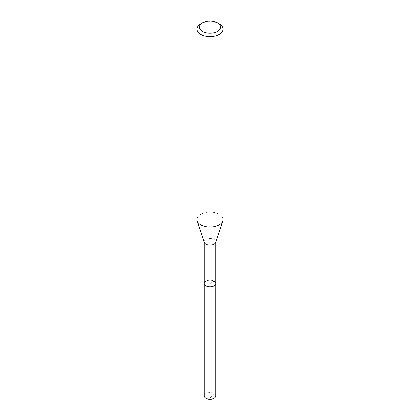 <?xml version="1.0" encoding="UTF-8"?>
<svg xmlns="http://www.w3.org/2000/svg" width="420" height="420" viewBox="0 0 420 420"><rect width="100%" height="100%" fill="white"/><g stroke="black" fill="none" stroke-linecap="round" stroke-linejoin="round"><path stroke-width="0.32" stroke-dasharray="2.1 1.58" d="M215.738 395.939A5.738 3.313 0 0 0 212.195 392.879A5.738 3.313 0 0 0 205.942 393.598A5.738 3.313 0 0 0 204.262 395.939M205.942 281.18A5.738 3.313 180 0 1 212.195 280.46A5.738 3.313 180 0 1 215.738 283.521A5.738 3.313 0 0 0 212.195 280.46A5.738 3.313 0 0 0 205.942 281.18A5.738 3.313 0 0 0 204.262 283.521M200.781 23.793A13.041 7.529 180 0 1 219.219 23.793M223.041 219.571A13.041 7.529 0 0 0 214.988 212.615A13.041 7.529 0 0 0 200.781 214.247A13.041 7.529 0 0 0 196.959 219.571M204.367 242.445A5.738 3.313 180 0 1 204.262 241.82A5.738 3.313 180 0 1 205.942 239.479A5.738 3.313 180 0 1 212.195 238.76A5.738 3.313 180 0 1 215.738 241.82A5.738 3.313 180 0 1 215.633 242.445M210 397.882L214.058 393.598L214.058 281.18L210 283.521L210 397.882M215.738 241.82L215.738 242.135M204.262 241.82L204.262 242.135"/><path stroke-width="0.63" d="M204.262 242.135L204.262 395.939A5.738 3.313 0 0 0 207.805 399A5.738 3.313 0 0 0 214.058 398.281A5.738 3.313 0 0 0 215.738 395.939L215.738 283.521A5.738 3.313 180 0 1 214.058 285.863A5.738 3.313 180 0 1 207.805 286.582A5.738 3.313 180 0 1 204.262 283.521A5.738 3.313 180 0 1 205.942 281.18M217.476 31.421A10.574 6.106 180 0 1 202.524 31.421A10.574 6.106 180 0 1 202.524 22.79L202.524 22.79A10.574 6.106 180 0 1 217.476 22.79A10.574 6.106 180 0 1 217.476 31.421M200.781 23.793L202.524 22.79L200.781 23.793A13.041 7.529 180 0 0 196.959 29.117L196.959 219.571A13.041 7.529 0 0 0 197.195 220.994A13.041 7.529 0 0 0 206.178 226.769A13.041 7.529 0 0 0 219.219 224.894A13.041 7.529 0 0 0 222.805 220.994A13.041 7.529 0 0 0 223.041 219.571L223.041 29.117A13.041 7.529 180 0 1 219.219 34.44A13.041 7.529 180 0 1 205.013 36.073A13.041 7.529 180 0 1 196.959 29.117M217.476 22.79L219.219 23.793A13.041 7.529 180 0 1 223.041 29.117M222.805 220.994L215.633 242.445A5.738 3.313 180 0 1 214.058 244.162A5.738 3.313 180 0 1 208.32 244.986A5.738 3.313 180 0 1 204.367 242.445L197.195 220.994M204.262 283.521A5.738 3.313 0 0 0 207.805 286.582A5.738 3.313 0 0 0 214.058 285.863A5.738 3.313 0 0 0 215.738 283.521L215.738 242.135"/></g></svg>
